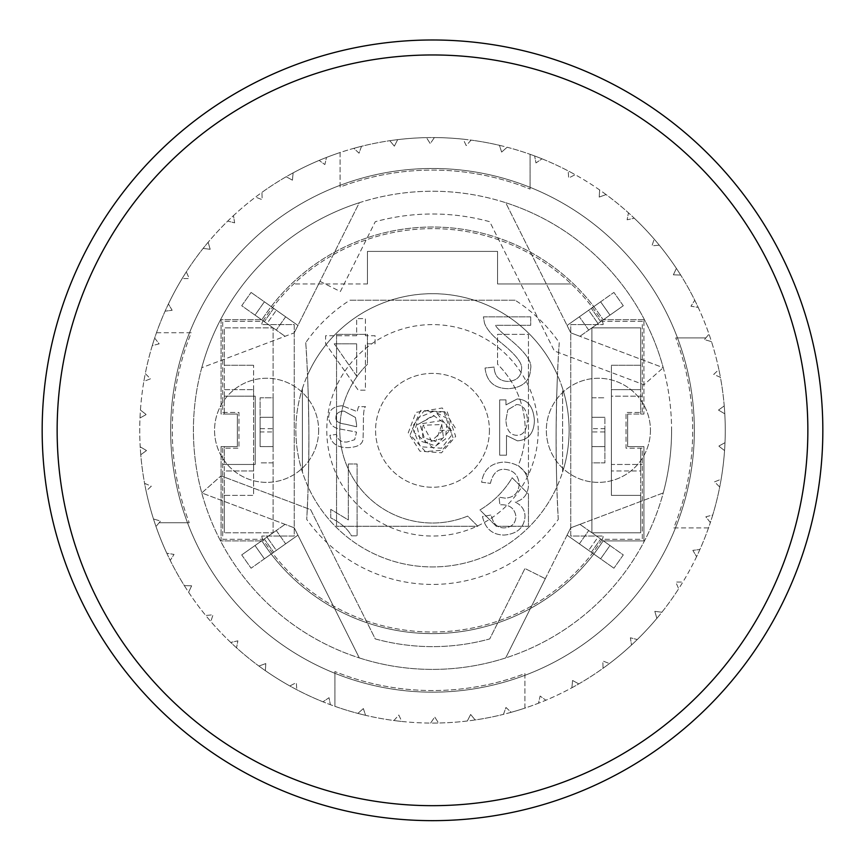 <?xml version="1.0" encoding="UTF-8"?>
<svg xmlns="http://www.w3.org/2000/svg" width="865" height="865" viewBox="0 0 865 865"><rect width="100%" height="100%" fill="white"/><g stroke="black" fill="none" stroke-linecap="round" stroke-linejoin="round"><path stroke-width="0.65" stroke-dasharray="4.33 3.24" d="M432.5 692.173A261.857 261.857 0 0 1 170.643 430.316A261.857 261.857 0 0 1 432.5 168.47A261.857 261.857 0 0 1 694.357 430.316A261.857 261.857 0 0 1 432.5 692.173A261.857 261.857 0 0 1 205.729 299.398A261.857 261.857 0 0 1 659.271 299.398A261.857 261.857 0 0 1 432.5 692.173M432.5 820.658A390.342 390.342 0 0 1 94.458 235.15A390.342 390.342 0 0 1 770.542 235.15A390.342 390.342 0 0 1 432.5 820.658M334.917 706.337L334.917 671.554L334.917 706.337A292.759 292.759 0 0 0 357.872 713.409L363.365 708.565L365.56 715.323A292.759 292.759 0 0 0 393.943 720.523L398.787 715.031L401.803 721.464A292.759 292.759 0 0 0 430.619 723.075L434.727 717.009L438.544 723.01A292.759 292.759 0 0 0 467.327 720.999L470.647 714.468L475.177 719.95A292.759 292.759 0 0 0 503.484 714.339L505.96 707.451L511.139 712.317A292.759 292.759 0 0 0 524.925 708.1L524.925 673.586A260.224 260.224 0 0 1 334.917 671.554A260.224 260.224 0 0 0 524.925 673.586L524.925 708.1A292.759 292.759 0 0 0 538.517 703.202L540.117 696.055L545.869 700.239L540.117 696.055L538.517 703.202A292.759 292.759 0 0 0 571.884 687.762L572.576 680.474L578.804 683.901L572.576 680.474L571.884 687.762A292.759 292.759 0 0 0 603.056 668.267L602.818 660.947L609.425 663.563L602.818 660.947L603.056 668.267A292.759 292.759 0 0 0 631.526 645.009L630.38 637.786L637.267 639.549L630.38 637.786L631.526 645.009A292.759 292.759 0 0 0 656.87 618.378L654.827 611.35L661.876 612.236L654.827 611.35L656.87 618.378A292.759 292.759 0 0 0 678.668 588.773L675.76 582.059L682.863 582.059L675.76 582.059L678.668 588.773A292.759 292.759 0 0 0 696.585 556.671L692.854 550.367L699.904 549.48L692.854 550.367L696.585 556.671A292.759 292.759 0 0 0 710.338 522.568L705.851 516.794L712.738 515.021A292.759 292.759 0 0 0 719.712 487.027L714.533 481.848L721.14 479.232A292.759 292.759 0 0 0 724.556 450.579L718.772 446.091L725 442.675A292.759 292.759 0 0 0 724.794 413.816L718.491 410.086L724.232 405.912A292.759 292.759 0 0 0 720.415 377.313L713.701 374.404L718.88 369.539A292.759 292.759 0 0 0 711.506 341.643L704.467 339.599L705.883 337.901L675.76 337.901L705.883 337.901L708.997 334.128A292.759 292.759 0 0 0 698.185 307.378L690.962 306.232L694.768 300.231L690.962 306.232L698.185 307.378A292.759 292.759 0 0 0 680.679 275.048L673.37 274.821L676.398 268.388L673.37 274.821L680.679 275.048A292.759 292.759 0 0 0 659.271 245.163L651.983 245.855L654.178 239.097L651.983 245.855L659.271 245.163A292.759 292.759 0 0 0 634.272 218.207L627.125 219.797L628.455 212.822L627.125 219.797L634.272 218.207A292.759 292.759 0 0 0 606.095 194.582L599.207 197.069L599.65 189.976L599.207 197.069L606.095 194.582A292.759 292.759 0 0 0 575.182 174.687L568.662 178.017L568.208 170.924L568.662 178.017L575.182 174.687A292.759 292.759 0 0 0 542.02 158.825L535.965 162.934L534.635 155.96L535.965 162.934L542.02 158.825A292.759 292.759 0 0 0 530.083 154.305L530.083 189.078L530.083 154.305A292.759 292.759 0 0 0 507.128 147.234L501.635 152.078L499.44 145.32A292.759 292.759 0 0 0 471.057 140.119L466.213 145.612L463.197 139.179A292.759 292.759 0 0 0 434.381 137.567L430.273 143.622L426.456 137.621A292.759 292.759 0 0 0 397.673 139.643L394.354 146.163L389.823 140.692A292.759 292.759 0 0 0 361.516 146.304L359.04 153.192L353.861 148.326A292.759 292.759 0 0 0 340.075 152.532L340.075 187.056A260.224 260.224 0 0 1 530.083 189.078A260.224 260.224 0 0 0 340.075 187.056L340.075 152.532A292.759 292.759 0 0 0 326.483 157.441L324.883 164.577L319.131 160.403L324.883 164.577L326.483 157.441A292.759 292.759 0 0 0 293.116 172.87L292.424 180.169L286.196 176.741L292.424 180.169L293.116 172.87A292.759 292.759 0 0 0 261.944 192.376L262.181 199.696L255.575 197.079L262.181 199.696L261.944 192.376A292.759 292.759 0 0 0 233.474 215.623L234.62 222.856L227.733 221.094L234.62 222.856L233.474 215.623A292.759 292.759 0 0 0 208.13 242.265L210.173 249.293L203.124 248.406L210.173 249.293L208.13 242.265A292.759 292.759 0 0 0 186.332 271.87L189.24 278.584L182.137 278.584L189.24 278.584L186.332 271.87A292.759 292.759 0 0 0 168.416 303.972L172.146 310.275L165.096 311.162L172.146 310.275L168.416 303.972A292.759 292.759 0 0 0 154.662 338.064L159.149 343.848L152.262 345.622A292.759 292.759 0 0 0 145.288 373.615L150.467 378.794L143.86 381.411A292.759 292.759 0 0 0 140.444 410.064L146.228 414.551L140 417.968A292.759 292.759 0 0 0 140.206 446.827L146.509 450.546L140.768 454.731A292.759 292.759 0 0 0 144.585 483.33L151.299 486.238L146.12 491.104A292.759 292.759 0 0 0 153.494 519L160.533 521.033L159.117 522.741L189.24 522.741L159.117 522.741L156.003 526.515A292.759 292.759 0 0 0 166.815 553.265L174.038 554.411L170.232 560.412L174.038 554.411L166.815 553.265A292.759 292.759 0 0 0 184.321 585.594L191.63 585.821L188.602 592.255L191.63 585.821L184.321 585.594A292.759 292.759 0 0 0 205.729 615.48L213.017 614.788L210.822 621.546L213.017 614.788L205.729 615.48A292.759 292.759 0 0 0 230.728 642.436L237.875 640.835L236.545 647.82L237.875 640.835L230.728 642.436A292.759 292.759 0 0 0 258.905 666.05L265.793 663.574L265.35 670.667L265.793 663.574L258.905 666.05A292.759 292.759 0 0 0 289.818 685.956L296.338 682.626L296.792 689.719L296.338 682.626L289.818 685.956A292.759 292.759 0 0 0 322.98 701.818L329.035 697.698L330.365 704.683L329.035 697.698L322.98 701.818A292.759 292.759 0 0 0 334.917 706.337M708.511 527.909L673.738 527.909A260.224 260.224 0 0 0 675.76 337.901A260.224 260.224 0 0 1 673.738 527.909L708.511 527.909M393.943 720.523L398.787 715.031L401.803 721.464A292.759 292.759 0 0 1 393.943 720.523M430.619 723.075L434.727 717.009L438.544 723.01A292.759 292.759 0 0 1 430.619 723.075M467.327 720.999L470.647 714.468L475.177 719.95A292.759 292.759 0 0 1 467.327 720.999M724.556 450.579L718.772 446.091L725 442.675A292.759 292.759 0 0 1 724.556 450.579M724.794 413.816L718.491 410.086L724.232 405.912A292.759 292.759 0 0 1 724.794 413.816M720.415 377.313L713.701 374.404L718.88 369.539A292.759 292.759 0 0 1 720.415 377.313M711.506 341.643L704.467 339.599L708.997 334.128A292.759 292.759 0 0 1 711.506 341.643M471.057 140.119L466.213 145.612L463.197 139.179A292.759 292.759 0 0 1 471.057 140.119M434.381 137.567L430.273 143.622L426.456 137.621A292.759 292.759 0 0 1 434.381 137.567M397.673 139.643L394.354 146.163L389.823 140.692A292.759 292.759 0 0 1 397.673 139.643M156.489 332.733L191.262 332.733A260.224 260.224 0 0 0 189.24 522.741A260.224 260.224 0 0 1 191.262 332.733L156.489 332.733M140.444 410.064L146.228 414.551L140 417.968A292.759 292.759 0 0 1 438.674 137.632A292.759 292.759 0 0 1 725.259 430.316A292.759 292.759 0 0 1 426.326 723.01A292.759 292.759 0 0 1 140.444 410.064M140.206 446.827L146.509 450.546L140.768 454.731A292.759 292.759 0 0 1 140.206 446.827M144.585 483.33L151.299 486.238L146.12 491.104A292.759 292.759 0 0 1 144.585 483.33M153.494 519L160.533 521.033L156.003 526.515A292.759 292.759 0 0 1 153.494 519M159.149 343.848L152.262 345.622A292.759 292.759 0 0 1 154.662 338.064L159.149 343.848M150.467 378.794L143.86 381.411A292.759 292.759 0 0 1 145.288 373.615L150.467 378.794M363.365 708.565L365.56 715.323A292.759 292.759 0 0 1 357.872 713.409L363.365 708.565M505.96 707.451L511.139 712.317A292.759 292.759 0 0 1 503.484 714.339L505.96 707.451M705.851 516.794L712.738 515.021A292.759 292.759 0 0 1 710.338 522.568L705.851 516.794M714.533 481.848L721.14 479.232A292.759 292.759 0 0 1 719.712 487.027L714.533 481.848M501.635 152.078L499.44 145.32A292.759 292.759 0 0 1 507.128 147.234L501.635 152.078M359.04 153.192L353.861 148.326A292.759 292.759 0 0 1 361.516 146.304L359.04 153.192M671.586 430.316A239.086 239.086 0 0 1 400.917 667.304A239.086 239.086 0 0 1 201.761 367.701A239.086 239.086 0 0 1 671.586 430.316M273.113 446.589L273.113 417.308L273.113 446.589L260.095 446.589L260.095 417.308L273.113 417.308L260.095 417.308L260.095 446.589L273.113 446.589L260.095 446.589M260.095 446.578L273.113 446.578M604.905 446.589L604.905 417.308L604.905 446.589L591.887 446.589L591.887 417.308L604.905 417.308L591.887 417.308L591.887 446.589L604.905 446.589L591.887 446.589M591.887 446.578L604.905 446.578M604.905 431.949L604.905 462.851L591.887 462.851L591.887 431.949L604.905 431.949L604.905 428.694L591.887 428.694L591.887 431.949M591.887 428.694L591.887 462.851L604.905 462.851L604.905 428.694M260.095 428.694L260.095 397.792L273.113 397.792L273.113 428.694L260.095 428.694L260.095 431.949L273.113 431.949L273.113 428.694M273.113 431.949L273.113 397.792L260.095 397.792L260.095 431.949M273.113 462.851L260.095 462.851L273.113 462.851M591.887 397.792L604.905 397.792L591.887 397.792M489.428 430.316A56.928 56.928 0 0 1 404.042 479.621A56.928 56.928 0 0 1 404.042 381.022A56.928 56.928 0 0 1 489.428 430.316A56.928 56.928 0 0 0 404.042 381.022A56.928 56.928 0 0 0 404.042 479.621A56.928 56.928 0 0 0 489.428 430.316M318.655 430.316A52.041 52.041 0 0 1 240.578 475.393A52.041 52.041 0 0 1 240.578 385.249A52.041 52.041 0 0 1 318.655 430.316A52.041 52.041 0 0 0 240.578 385.249A52.041 52.041 0 0 0 240.578 475.393A52.041 52.041 0 0 0 318.655 430.316M650.437 430.316A52.041 52.041 0 0 1 572.37 475.393A52.041 52.041 0 0 1 572.37 385.249A52.041 52.041 0 0 1 650.437 430.316A52.041 52.041 0 0 0 572.37 385.249A52.041 52.041 0 0 0 572.37 475.393A52.041 52.041 0 0 0 650.437 430.316M356.596 426.78L356.553 424.293L356.596 426.78L345.513 424.207C338.572 423.353 335.382 421.082 335.944 417.417C335.988 413.513 338.669 411.405 343.989 411.102L355.461 417.503L356.553 424.293L355.461 417.503L343.989 411.102C338.669 411.405 335.988 413.513 335.944 417.417C335.382 421.082 338.572 423.353 345.513 424.207L356.596 426.78M342.389 405.782C333.414 406.269 328.851 410.086 328.689 417.254C329.284 423.461 332.528 427.278 338.431 428.716L356.553 432.089L354.661 439.712L346.941 442.037C341.026 442.329 337.555 439.788 336.528 434.403L329.868 435.29C331.317 443.518 337.339 447.638 347.914 447.638C357.645 447.248 362.705 444.307 363.084 438.793L363.419 423.45C363.3 413.102 364.014 407.512 365.571 406.669L358.488 406.669L357.137 411.599L342.389 405.782C333.414 406.269 328.851 410.086 328.689 417.254C329.284 423.461 332.528 427.278 338.431 428.716L356.553 432.089L354.661 439.712L346.941 442.037C341.026 442.329 337.555 439.788 336.528 434.403L329.868 435.29C331.317 443.518 337.339 447.638 347.914 447.638C357.645 447.248 362.705 444.307 363.084 438.793L363.419 423.45C363.3 413.102 364.014 407.512 365.571 406.669L358.488 406.669L357.137 411.599L342.389 405.782M530.71 316.85L483.416 316.85L484.454 322.959C486.4 328.873 492.163 335.652 501.743 343.308C516.091 354.942 522.687 363.527 521.541 369.052C521.054 376.664 516.567 380.795 508.069 381.433C499.235 381.119 494.585 376.34 494.11 367.084L485.06 368.014C486.617 381.627 494.369 388.526 508.296 388.688C522.601 387.704 530.04 381.087 530.602 368.836C532.408 362.024 525.369 352.098 509.496 339.048C500.586 331.673 495.969 327.089 495.634 325.305L530.71 325.305L530.71 316.85L483.416 316.85L484.454 322.959C486.4 328.873 492.163 335.652 501.743 343.308C516.091 354.942 522.687 363.527 521.541 369.052C521.054 376.664 516.567 380.795 508.069 381.433C499.235 381.119 494.585 376.34 494.11 367.084L485.06 368.014C486.617 381.627 494.369 388.526 508.296 388.688C522.601 387.704 530.04 381.087 530.602 368.836C532.408 362.024 525.369 352.098 509.496 339.048C500.586 331.673 495.969 327.089 495.634 325.305L530.71 325.305L530.71 316.85M348.325 463.986L348.325 519.952L330.754 509.377L330.754 517.886C341.026 523.066 347.925 529.045 351.428 535.824L357.104 535.824L357.104 463.986L348.325 463.986L348.325 519.952L330.754 509.377L330.754 517.886C341.026 523.066 347.925 529.045 351.428 535.824L357.104 535.824L357.104 463.986L348.325 463.986M490.433 483.373C492.628 473.706 497.299 469.014 504.446 469.306C513.496 470.063 518.405 475.047 519.173 484.249C518.578 492.92 513.896 497.559 505.16 498.154L498.997 497.17L499.916 504.868L501.332 504.76C509.95 504.706 514.826 508.685 515.951 516.697C515.497 523.66 511.593 527.39 504.23 527.888C497.159 527.899 492.845 523.595 491.298 514.956L482.519 516.535C485.124 528.612 492.304 534.797 504.068 535.078C517.162 533.91 524.136 527.726 525.012 516.535C524.99 510.101 521.703 505.268 515.14 502.024C523.844 499.797 528.299 493.915 528.504 484.411C527.412 470.744 519.378 463.283 504.392 462.051C491.104 462.807 483.524 469.544 481.643 482.227L490.433 483.373C492.628 473.706 497.299 469.014 504.446 469.306C513.496 470.063 518.405 475.047 519.173 484.249C518.578 492.92 513.896 497.559 505.16 498.154L498.997 497.17L499.916 504.868L501.332 504.76C509.95 504.706 514.826 508.685 515.951 516.697C515.497 523.66 511.593 527.39 504.23 527.888C497.159 527.899 492.845 523.595 491.298 514.956L482.519 516.535C485.124 528.612 492.304 534.797 504.068 535.078C517.162 533.91 524.136 527.726 525.012 516.535C524.99 510.101 521.703 505.268 515.14 502.024C523.844 499.797 528.299 493.915 528.504 484.411C527.412 470.744 519.378 463.283 504.392 462.051C491.104 462.807 483.524 469.544 481.643 482.227L490.433 483.373M356.65 343.805L334.236 343.805L356.65 343.805L356.65 376.102L334.236 343.805L356.65 376.102L356.65 343.805M356.65 335.739L325.618 335.739L325.618 343.805L358.229 390.169L365.43 390.169L365.43 343.805L375.086 343.805L375.086 335.739L365.43 335.739L365.43 318.612L356.65 318.612L356.65 335.739L325.618 335.739L325.618 343.805L358.229 390.169L365.43 390.169L365.43 343.805L375.086 343.805L375.086 335.739L365.43 335.739L365.43 318.612L356.65 318.612L356.65 335.739M516.805 435.3C510.209 435.138 506.576 430.132 505.884 420.249C506.576 430.132 510.209 435.138 516.805 435.3C523.293 435.441 526.828 430.327 527.423 419.957C526.828 430.327 523.293 435.441 516.805 435.3M516.502 404.571C523.098 404.615 526.731 409.74 527.423 419.957C526.731 409.74 523.098 404.615 516.502 404.571L507.82 409.794L516.502 404.571M505.884 420.249L507.82 409.794L505.884 420.249M499.689 399.889L499.689 455.195L506.479 455.195L506.479 435.463L517.432 440.858C528.32 440.015 533.975 433.246 534.419 420.541C533.391 406.507 527.618 399.327 517.097 399.003L505.971 404.907L505.971 399.889L499.689 399.889L499.689 455.195L506.479 455.195L506.479 435.463L517.432 440.858C528.32 440.015 533.975 433.246 534.419 420.541C533.391 406.507 527.618 399.327 517.097 399.003L505.971 404.907L505.971 399.889L499.689 399.889M319.985 281.363L340.356 291.537L375.269 221.71A216.315 216.315 0 0 1 489.731 221.71L554.368 350.985L643.96 384.774L663.239 367.701L643.96 384.774L554.368 350.985L489.731 221.71A216.315 216.315 0 0 0 375.269 221.71L340.356 291.537L319.985 281.363L294.251 332.83L201.761 367.701A239.086 239.086 0 0 0 201.761 492.942L221.04 475.869L201.761 492.942L294.251 527.812L297.928 535.165L294.251 527.812L285.061 524.341L294.251 527.812L359.31 657.93A239.086 239.086 0 0 0 505.69 657.93L570.749 527.812L663.239 492.942A239.086 239.086 0 0 0 663.239 367.701L570.749 332.83L505.69 202.713A239.086 239.086 0 0 0 359.31 202.713L319.985 281.363M545.307 578.685L570.749 527.812L663.239 492.942A239.086 239.086 0 0 1 505.69 657.93L545.307 578.685L524.947 568.5L489.731 638.921A216.315 216.315 0 0 1 375.269 638.921L310.632 509.658L221.04 475.869L310.632 509.658L375.269 638.921A216.315 216.315 0 0 0 489.731 638.921L524.947 568.5L545.307 578.685M570.749 527.812L579.939 524.341L570.749 527.812L567.072 535.165L570.749 527.812M294.251 332.83L297.928 325.467L294.251 332.83L201.761 367.701A239.086 239.086 0 0 1 359.31 202.713L294.251 332.83M567.072 535.165L588.654 550.389L567.072 535.165M598.029 537.1L579.939 524.341L609.987 545.534L600.613 558.833L588.654 550.389L613.912 568.208L579.355 543.836L600.613 558.833L609.987 545.534L600.688 538.971L623.287 554.908L613.912 568.208L623.287 554.908L598.029 537.1L588.654 550.389L598.029 537.1M579.355 543.836L588.719 530.537L579.355 543.836M297.928 325.467L276.346 310.243L297.928 325.467M266.971 323.542L285.061 336.29L255.013 315.098L264.387 301.809L276.346 310.243L251.088 292.435L285.645 316.806L264.387 301.809L255.013 315.098L264.312 321.661L241.713 305.734L251.088 292.435L241.713 305.734L266.971 323.542L276.346 310.243L266.971 323.542M285.645 316.806L276.281 330.095L285.645 316.806M285.061 524.341L266.971 537.1L285.061 524.341M276.346 550.389L297.928 535.165L264.387 558.833L255.013 545.534L266.971 537.1L241.713 554.908L276.281 530.537L255.013 545.534L264.387 558.833L273.686 552.27L251.088 568.208L276.346 550.389L266.971 537.1L276.346 550.389M276.281 530.537L285.645 543.836L276.281 530.537M241.713 554.908L251.088 568.208L241.713 554.908M294.251 527.812L359.31 657.93A239.086 239.086 0 0 1 201.761 492.942L294.251 527.812M570.749 332.83L567.072 325.467L570.749 332.83L579.939 336.29L570.749 332.83L505.69 202.713A239.086 239.086 0 0 1 663.239 367.701L570.749 332.83M579.939 336.29L598.029 323.542L579.939 336.29M588.654 310.243L567.072 325.467L600.613 301.809L609.987 315.098L598.029 323.542L623.287 305.734L588.719 330.095L609.987 315.098L600.613 301.809L591.314 308.373L613.912 292.435L588.654 310.243L598.029 323.542L588.654 310.243M588.719 330.095L579.355 316.806L588.719 330.095M623.287 305.734L613.912 292.435L623.287 305.734M305.756 342.637A1483.626 1483.626 0 0 1 306.718 519.368A154.121 154.121 0 0 0 558.282 519.368A1483.626 1483.626 0 0 1 559.244 342.637A154.121 154.121 0 0 0 515.097 300.209L349.903 300.209A154.121 154.121 0 0 0 305.756 342.637C307.432 365.073 308.47 394.526 308.87 430.986C308.87 467.446 308.145 496.91 306.718 519.368M515.097 300.209L349.903 300.209M538.214 430.316A105.714 105.714 0 0 0 400.452 329.576A105.714 105.714 0 0 0 346.216 491.407A105.714 105.714 0 0 0 538.214 430.316M558.282 519.368C556.855 496.91 556.13 467.446 556.13 430.986C556.53 394.526 557.568 365.073 559.244 342.637M557.482 375.15A1483.626 1483.626 0 0 0 556.876 486.844A136.616 136.616 0 0 0 562.618 471.976L562.618 388.666A136.616 136.616 0 0 0 557.482 375.15A1483.626 1483.626 0 0 0 556.876 486.844A136.616 136.616 0 0 1 308.124 486.844A1483.626 1483.626 0 0 0 307.518 375.15A136.616 136.616 0 0 0 302.382 388.666L302.382 471.976A136.616 136.616 0 0 0 308.124 486.844A1483.626 1483.626 0 0 0 307.518 375.15A136.616 136.616 0 0 1 557.482 375.15M562.618 471.976L562.618 388.666A136.616 136.616 0 0 1 562.618 471.976M302.382 388.666L302.382 471.976A136.616 136.616 0 0 1 302.382 388.666A136.616 136.616 0 0 0 411.416 565.299A136.616 136.616 0 0 0 569.116 430.316A136.616 136.616 0 0 0 302.382 388.666M528.461 334.366L528.461 475.674L518.276 465.489A92.706 92.706 0 0 0 497.559 364.273L497.559 334.366L528.461 334.366L528.461 475.674L518.276 465.489A92.706 92.706 0 0 0 497.559 364.273L497.559 334.366L528.461 334.366M496.261 526.277L479.945 509.961A92.706 92.706 0 0 0 512.145 477.761L528.461 494.077L528.461 526.277L496.261 526.277L479.945 509.961A92.706 92.706 0 0 0 512.145 477.761L528.461 494.077L528.461 526.277L496.261 526.277M336.539 334.366L367.441 334.366L367.441 364.273A92.706 92.706 0 0 0 467.673 516.091L477.858 526.277L336.539 526.277L336.539 334.366L367.441 334.366L367.441 364.273A92.706 92.706 0 0 0 467.673 516.091L477.858 526.277L336.539 526.277L336.539 334.366M643.938 319.726L603.089 319.726A203.307 203.307 0 0 0 261.911 319.726L221.062 319.726L221.062 414.054L237.334 414.054L221.062 414.054L221.062 319.726L261.911 319.726A203.307 203.307 0 0 1 603.089 319.726L643.938 319.726L643.938 414.054L643.938 319.726M603.089 540.917L643.938 540.917L643.938 446.589L627.666 446.589L643.938 446.589L643.938 540.917L603.089 540.917A203.307 203.307 0 0 1 261.911 540.917A203.307 203.307 0 0 0 603.089 540.917M221.062 446.589L237.334 446.589L237.334 414.054L237.334 446.589L237.334 414.054L224.316 414.054L224.316 389.661L253.596 389.661L224.316 389.661L224.316 327.857L273.113 327.857L273.113 532.786L224.316 532.786L273.113 532.786L273.113 327.857L224.316 327.857L224.316 365.268L253.596 365.268L224.316 365.268L224.316 396.17L222.694 396.17L222.694 321.348L262.798 321.348A201.675 201.675 0 0 1 602.202 321.348L642.306 321.348L642.306 412.432L626.044 412.432L626.044 448.211L642.306 448.211L642.306 539.295L602.202 539.295A201.675 201.675 0 0 1 262.798 539.295L222.694 539.295L222.694 448.211L238.956 448.211L238.956 412.432L222.694 412.432L222.694 321.348L262.798 321.348A201.675 201.675 0 0 1 602.202 321.348L642.306 321.348L642.306 412.432L626.044 412.432L626.044 448.211L642.306 448.211L642.306 539.295L602.202 539.295A201.675 201.675 0 0 1 262.798 539.295L222.694 539.295L222.694 448.211L238.956 448.211L238.956 412.432L222.694 412.432L222.694 396.17L255.218 396.17L255.218 464.473L222.694 464.473L224.316 464.473L224.316 446.589L237.334 446.589L224.316 446.589L224.316 470.982L253.596 470.982L253.596 389.661L253.596 470.982L224.316 470.982L224.316 532.786L224.316 495.375L253.596 495.375L253.596 464.473L224.316 464.473L224.316 495.375L253.596 495.375L253.596 464.473L255.218 464.473L255.218 396.17L253.596 396.17L253.596 365.268L253.596 396.17L224.316 396.17L224.316 414.054L237.334 414.054L237.334 446.589L221.062 446.589L221.062 540.917L261.911 540.917L221.062 540.917L221.062 446.589M627.666 414.054L627.666 446.589L627.666 414.054L627.666 446.589L627.666 414.054L643.938 414.054L627.666 414.054M640.684 448.211L640.684 464.473L642.306 464.473L611.404 464.473L611.404 396.17L642.306 396.17L640.684 396.17L640.684 414.054L640.684 389.661L611.404 389.661L611.404 470.982L611.404 389.661L640.684 389.661L640.684 327.857L591.887 327.857L591.887 532.786L640.684 532.786L640.684 495.375L611.404 495.375L640.684 495.375L640.684 464.473L611.404 464.473L611.404 396.17L640.684 396.17L640.684 327.857L591.887 327.857L591.887 532.786L640.684 532.786L640.684 470.982L611.404 470.982L640.684 470.982L640.684 448.211M602.202 321.348A6.023 6.023 0 0 1 603.154 324.602L570.749 324.602L570.749 536.041L603.154 536.041A6.023 6.023 0 0 1 602.202 539.295A6.023 6.023 0 0 0 603.154 536.041L570.749 536.041L570.749 324.602L603.154 324.602A6.023 6.023 0 0 0 602.202 321.348M367.441 283.947L367.441 251.412L497.559 251.412L497.559 283.947L571.235 283.947L497.559 283.947L497.559 251.412L367.441 251.412L367.441 283.947L293.765 283.947L367.441 283.947M262.798 539.295A6.023 6.023 0 0 1 261.846 536.041L294.251 536.041L294.251 324.602L261.846 324.602A6.023 6.023 0 0 1 262.798 321.348A6.023 6.023 0 0 0 261.846 324.602L294.251 324.602L294.251 536.041L261.846 536.041A6.023 6.023 0 0 0 262.798 539.295M640.684 365.268L611.404 365.268L611.404 396.17L611.404 365.268L640.684 365.268M611.404 464.473L611.404 495.375L611.404 464.473M439.928 430.316L453.638 430.316M591.314 552.27L600.688 538.971L591.314 552.27M273.686 308.373L264.312 321.661L273.686 308.373M264.312 538.971L273.686 552.27L264.312 538.971M600.688 321.661L591.314 308.373L600.688 321.661M443.183 430.316L431.549 440.966L423.082 425.256L441.874 424.531L435.776 441.485L422.844 437.539L421.979 423.645L441.28 420.66L443.507 438.177L425.872 442.653L419.611 423.558L433.343 415.416L446.74 424.715L445.497 438.998L435.744 445.875L420.314 441.074L416.768 425.018L437.441 413.935L450.016 429.981L433.722 448.319L414.075 432.5L418.606 417.6L433.765 411.21L448.405 419.147L451.627 435.182L441.453 448.232L420.412 446.74L412 427.061L423.937 411.048L444.113 412.313L453.055 437.831L442.058 450.276L425.364 451.541L410.172 434.717L420.563 410.475L447.248 411.924L455.671 436.403L441.507 452.806L419.893 451.173L408.237 432.846L415.946 412.4L442.275 407.966L456.893 430.316"/><path stroke-width="1.3" d="M432.5 820.658A390.342 390.342 0 0 0 770.542 235.15A390.342 390.342 0 0 0 94.458 235.15A390.342 390.342 0 0 0 432.5 820.658M432.5 805.672A375.356 375.356 0 0 1 57.144 430.316A375.356 375.356 0 0 1 432.5 54.96A375.356 375.356 0 0 1 807.856 430.316A375.356 375.356 0 0 1 432.5 805.672"/></g></svg>
